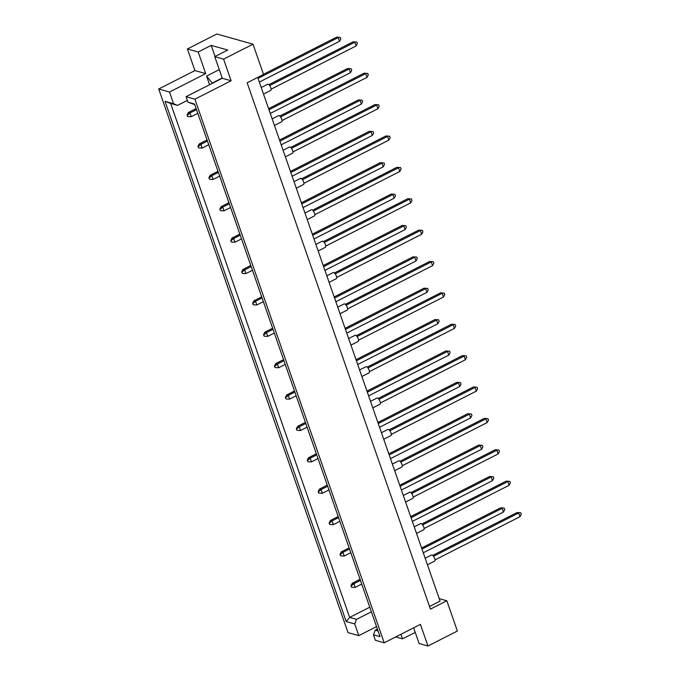 <?xml version="1.0" encoding="UTF-8"?>
<svg xmlns="http://www.w3.org/2000/svg" width="680" height="680" viewBox="0 0 680 680"><rect width="100%" height="100%" fill="white"/><g stroke="black" fill="none" stroke-linecap="round" stroke-linejoin="round"><path stroke-width="1.02" d="M395.726 636.939L402.551 638.851L400.953 634.279M209.584 84.728L206.576 76.092L212.398 83.3M223.584 59.143L214.752 56.653L222.275 78.276L231.115 80.758L223.584 59.143L253.011 44.183L263.551 74.451L247.146 82.79L430.423 609.11L446.837 600.771L439.229 598.63M446.837 600.771L457.377 631.04L427.95 646L419.118 643.518L413.652 627.818M427.95 646L420.427 624.376L384.208 642.795L375.368 640.305L373.456 634.797L375.232 630.198L378.063 630.989M346.205 621.554L165.036 101.32L173.57 103.717L169.498 92.029L158.712 88.995L348.015 632.612L358.81 635.647L354.739 623.96L346.205 621.554L349.639 617.423L356.515 619.361L354.739 623.96M222.275 78.276L186.065 96.688L187.986 102.195L194.565 104.048L380.035 636.65L373.456 634.797M384.208 642.795L194.896 99.178L186.065 96.688M214.752 56.653L227.766 50.039L211.2 45.382L198.186 51.995L187.391 48.96L194.922 70.584L205.717 73.618L169.498 92.029M194.922 70.584L158.712 88.995M231.115 80.758L194.896 99.178M376.541 626.629L358.81 635.647M187.391 48.96L216.818 34L253.011 44.183M415.242 632.4L402.551 638.851M198.186 51.995L205.717 73.618M429.513 606.492L440.096 601.111L257.72 77.409M377.4 629.093L375.232 630.198M371.382 611.804L356.515 619.361M369.775 607.189L349.639 617.423L170.655 103.462L177.54 105.391L187.357 100.402M173.57 103.717L177.54 105.391M219.266 69.632L206.576 76.092M211.2 45.382L215.067 56.491M194.778 104.669L187.986 102.195M222.181 77.996L211.99 83.181M165.036 101.32L170.655 103.462M421.6 547.995L500.514 507.866L504.212 508.121L504.73 509.6L503.438 512.031L423.266 552.789M421.974 549.083L502.146 508.325L503.438 512.031M500.514 507.866L504.212 508.121M351.492 587.154L350.974 585.667L351.492 587.154M351.433 585.803L353.889 583.703L352.265 583.244L350.974 585.667M351.942 587.282L355.181 587.409L353.889 583.703L360.434 580.371M352.265 583.244L360.051 579.284M361.726 584.077L355.181 587.409M425.161 558.229L431.536 554.982A3.434 1.317 63.1 0 1 432.021 554.965A3.434 1.317 63.1 0 1 434.52 557.983A3.434 1.317 63.1 0 1 434.656 561.119L427.448 564.783M432.76 555.399L517.081 512.524L520.778 512.779L521.288 514.267L520.005 516.689L435.038 559.887M433.559 556.283L518.712 512.983L520.005 516.689M517.081 512.524L520.778 512.779M410.669 516.613L489.591 476.485L493.281 476.739L493.799 478.219L492.507 480.649L412.344 521.407M411.051 517.701L491.223 476.943L492.507 480.649M489.591 476.485L493.281 476.739M340.561 555.773L340.043 554.285L340.561 555.773M340.501 554.421L342.966 552.321L341.334 551.862L340.043 554.285M341.02 555.9L344.258 556.027L342.966 552.321L349.512 548.99M341.334 551.862L349.129 547.902M350.795 552.696L344.258 556.027M399.738 485.231L478.66 445.102L482.358 445.358L482.868 446.845L481.585 449.267L401.412 490.025M400.12 486.319L480.292 445.562L481.585 449.267M478.66 445.102L482.358 445.358M329.63 524.39L329.12 522.912L329.63 524.39M329.57 523.039L332.036 520.939L330.403 520.481L329.12 522.912M330.089 524.518L333.327 524.645L332.036 520.939L338.58 517.608M330.403 520.481L338.198 516.519M339.873 521.313L333.327 524.645M388.815 453.849L467.729 413.721L471.427 413.975L471.945 415.463L470.654 417.885L390.481 458.651M389.19 454.937L469.362 414.179L470.654 417.885M467.729 413.721L471.427 413.975M318.707 493.008L318.189 491.529L318.707 493.008M318.648 491.657L321.104 489.558L319.481 489.098L318.189 491.529M319.158 493.136L322.397 493.263L321.104 489.558L327.649 486.225M319.481 489.098L327.267 485.137M328.942 489.94L322.397 493.263M377.885 422.467L456.807 382.339L460.496 382.594L461.014 384.081L459.723 386.503L379.559 427.269M378.267 423.563L458.439 382.798L459.723 386.503M456.807 382.339L460.496 382.594M307.776 461.627L307.258 460.147L307.776 461.627M307.717 460.275L310.182 458.175L308.55 457.716L307.258 460.147M308.236 461.754L311.474 461.881L310.182 458.175L316.727 454.852M308.55 457.716L316.344 453.756M318.01 458.558L311.474 461.881M414.23 526.847L420.614 523.6A3.434 1.317 63.1 0 1 421.09 523.583A3.434 1.317 63.1 0 1 423.598 526.601A3.434 1.317 63.1 0 1 423.725 529.737L416.517 533.4M421.829 524.016L506.149 481.142L509.847 481.397L510.365 482.885L509.073 485.308L424.116 528.505M422.628 524.9L507.781 481.601L509.073 485.308M506.149 481.142L509.847 481.397M403.308 495.465L409.683 492.226A3.434 1.317 63.1 0 1 410.168 492.201A3.434 1.317 63.1 0 1 412.666 495.219A3.434 1.317 63.1 0 1 412.802 498.355L405.586 502.019M410.899 492.635L495.227 449.76L498.916 450.015L499.435 451.503L498.142 453.925L413.185 497.123M411.697 493.519L496.859 450.219L498.142 453.925M495.227 449.76L498.916 450.015M392.377 464.083L398.752 460.844A3.434 1.317 63.1 0 1 399.236 460.819A3.434 1.317 63.1 0 1 401.736 463.837A3.434 1.317 63.1 0 1 401.872 466.973L394.655 470.637M399.976 461.252L484.296 418.378L487.993 418.633L488.504 420.121L487.22 422.543L402.254 465.74M400.775 462.137L485.928 418.837L487.22 422.543M484.296 418.378L487.993 418.633M381.446 432.701L387.829 429.462A3.434 1.317 63.1 0 1 388.305 429.437A3.434 1.317 63.1 0 1 390.813 432.454A3.434 1.317 63.1 0 1 390.94 435.591L383.732 439.254M389.045 429.87L473.365 386.997L477.062 387.251L477.581 388.739L476.289 391.161L391.332 434.358M389.844 430.754L474.997 387.455L476.289 391.161M473.365 386.997L477.062 387.251M370.524 401.319L376.899 398.08A3.434 1.317 63.1 0 1 377.383 398.055A3.434 1.317 63.1 0 1 379.882 401.072A3.434 1.317 63.1 0 1 380.018 404.209L372.801 407.873M378.114 398.488L462.442 355.615L466.131 355.87L466.65 357.357L465.358 359.779L380.4 402.976M378.913 399.373L464.075 356.074L465.358 359.779M462.442 355.615L466.131 355.87M359.592 369.937L365.967 366.699A3.434 1.317 63.1 0 1 366.452 366.673A3.434 1.317 63.1 0 1 368.951 369.69A3.434 1.317 63.1 0 1 369.087 372.827L361.87 376.49M367.192 367.106L451.512 324.232L455.209 324.488L455.719 325.975L454.435 328.406L369.469 371.594M367.99 367.99L453.144 324.692L454.435 328.406M451.512 324.232L455.209 324.488M348.661 338.555L355.045 335.317A3.434 1.317 63.1 0 1 355.521 335.291A3.434 1.317 63.1 0 1 358.02 338.308A3.434 1.317 63.1 0 1 358.156 341.445L350.948 345.108M356.26 335.725L440.581 292.859L444.278 293.114L444.796 294.593L443.504 297.024L358.538 340.212M357.059 336.608L442.212 293.31L443.504 297.024M440.581 292.859L444.278 293.114M366.953 391.085L445.876 350.957L449.573 351.212L450.083 352.699L448.8 355.122L368.628 395.887M367.336 392.181L447.508 351.416L448.8 355.122M445.876 350.957L449.573 351.212M296.846 430.245L296.335 428.765L296.846 430.245M296.786 428.893L299.251 426.793L297.619 426.334L296.335 428.765M297.304 430.372L300.543 430.5L299.251 426.793L305.796 423.47M297.619 426.334L305.413 422.374M307.088 427.176L300.543 430.5M356.031 359.703L434.945 319.575L438.642 319.829L439.161 321.317L437.869 323.74L357.697 364.505M356.405 360.8L436.577 320.034L437.869 323.74M434.945 319.575L438.642 319.829M285.923 398.863L285.404 397.383L285.923 398.863M285.863 397.511L288.32 395.411L286.697 394.952L285.404 397.383M286.374 398.99L289.612 399.118L288.32 395.411L294.865 392.088M286.697 394.952L294.482 390.991M296.157 395.794L289.612 399.118M345.1 328.321L424.023 288.192L427.712 288.447L428.23 289.935L426.938 292.357L346.774 333.124M345.482 329.418L425.654 288.651L426.938 292.357M424.023 288.192L427.712 288.447M274.992 367.48L274.474 366.001L274.992 367.48M274.933 366.129L277.398 364.029L275.765 363.57L274.474 366.001M275.451 367.608L278.69 367.736L277.398 364.029L283.942 360.706M275.765 363.57L283.56 359.609M285.226 364.412L278.69 367.736M334.169 296.939L413.091 256.81L416.789 257.065L417.299 258.553L416.015 260.975L335.844 301.741M334.551 298.036L414.724 257.269L416.015 260.975M413.091 256.81L416.789 257.065M264.061 336.099L263.551 334.62L264.061 336.099M264.001 334.747L266.466 332.648L264.834 332.188L263.551 334.62M264.52 336.226L267.758 336.353L266.466 332.648L273.012 329.324M264.834 332.188L272.629 328.227M274.303 333.03L267.758 336.353M323.247 265.557L402.161 225.437L405.858 225.683L406.376 227.171L405.084 229.602L324.912 270.359M323.62 266.653L403.793 225.887L405.084 229.602M402.161 225.437L405.858 225.683M253.138 304.716L252.62 303.238L253.138 304.716M253.079 303.365L255.535 301.265L253.912 300.806L252.62 303.238M253.589 304.844L256.827 304.971L255.535 301.265L262.08 297.942M253.912 300.806L261.698 296.846M263.373 301.648L256.827 304.971M312.315 234.175L391.238 194.055L394.927 194.31L395.445 195.789L394.153 198.22L313.99 238.977M312.698 235.272L392.87 194.514L394.153 198.22M391.238 194.055L394.927 194.31M242.207 273.334L241.689 271.856L242.207 273.334M242.148 271.983L244.613 269.883L242.981 269.425L241.689 271.856M242.667 273.462L245.905 273.589L244.613 269.883L251.158 266.56M242.981 269.425L250.775 265.464M252.441 270.266L245.905 273.589M301.385 202.793L380.307 162.673L384.004 162.928L384.514 164.407L383.231 166.838L303.059 207.595M301.767 203.889L381.939 163.132L383.231 166.838M380.307 162.673L384.004 162.928M231.276 241.952L230.767 240.474L231.276 241.952M231.217 240.601L233.682 238.501L232.05 238.042L230.767 240.474M231.736 242.088L234.974 242.207L233.682 238.501L240.227 235.178M232.05 238.042L239.845 234.081M241.519 238.884L234.974 242.207M290.462 171.411L369.376 131.291L373.074 131.546L373.592 133.025L372.3 135.456L292.128 176.214M290.836 172.507L371.008 131.75L372.3 135.456M369.376 131.291L373.074 131.546M220.354 210.57L219.835 209.091L220.354 210.57M220.294 209.219L222.751 207.119L221.127 206.66L219.835 209.091M220.804 210.706L224.043 210.826L222.751 207.119L229.296 203.796M221.127 206.66L228.913 202.7M230.588 207.502L224.043 210.826M279.531 140.029L358.453 99.909L362.142 100.164L362.661 101.643L361.369 104.074L281.205 144.831M279.913 141.125L360.085 100.368L361.369 104.074M358.453 99.909L362.142 100.164M209.423 179.197L208.905 177.709L209.423 179.197M209.363 177.837L211.828 175.737L210.196 175.279L208.905 177.709M209.882 179.325L213.12 179.444L211.828 175.737L218.374 172.414M210.196 175.279L217.991 171.317M219.657 176.12L213.12 179.444M268.6 108.647L347.523 68.527L351.22 68.782L351.73 70.261L350.447 72.692L270.274 113.45M268.982 109.744L349.154 68.986L350.447 72.692M347.523 68.527L351.22 68.782M198.492 147.815L197.982 146.328L198.492 147.815M198.432 146.455L200.897 144.356L199.266 143.905L197.982 146.328M198.951 147.942L202.19 148.07L200.897 144.356L207.442 141.032M199.266 143.905L207.06 139.935M208.734 144.738L202.19 148.07M263.5 74.307L336.591 37.145L340.289 37.4L340.808 38.879L339.515 41.31L259.344 82.067M258.051 78.361L338.224 37.604L339.515 41.31M336.591 37.145L340.289 37.4M187.569 116.433L187.051 114.945L187.569 116.433M187.51 115.073L189.966 112.982L188.343 112.523L187.051 114.945M188.02 116.56L191.258 116.688L189.966 112.982L196.511 109.65M188.343 112.523L196.129 108.553M197.804 113.356L191.258 116.688M337.739 307.173L344.114 303.935A3.434 1.317 63.1 0 1 344.599 303.909A3.434 1.317 63.1 0 1 347.098 306.926A3.434 1.317 63.1 0 1 347.233 310.063L340.017 313.726M345.329 304.343L429.658 261.477L433.347 261.732L433.865 263.211L432.574 265.642L347.616 308.839M346.128 305.226L431.29 261.936L432.574 265.642M429.658 261.477L433.347 261.732M326.808 275.791L333.183 272.552A3.434 1.317 63.1 0 1 333.668 272.527A3.434 1.317 63.1 0 1 336.166 275.545A3.434 1.317 63.1 0 1 336.302 278.681L329.086 282.344M334.407 272.96L418.727 230.095L422.425 230.35L422.934 231.829L421.651 234.26L336.685 277.457M335.206 273.844L420.359 230.554L421.651 234.26M418.727 230.095L422.425 230.35M315.877 244.409L322.26 241.171A3.434 1.317 63.1 0 1 322.736 241.145A3.434 1.317 63.1 0 1 325.236 244.162A3.434 1.317 63.1 0 1 325.372 247.299L318.163 250.963M323.476 241.578L407.796 198.713L411.493 198.968L412.012 200.447L410.72 202.878L325.754 246.075M324.275 242.463L409.428 199.172L410.72 202.878M407.796 198.713L411.493 198.968M304.954 213.027L311.329 209.788A3.434 1.317 63.1 0 1 311.814 209.763A3.434 1.317 63.1 0 1 314.313 212.781A3.434 1.317 63.1 0 1 314.449 215.917L307.232 219.58M312.545 210.205L396.874 167.331L400.562 167.586L401.081 169.065L399.789 171.496L314.832 214.693M313.344 211.081L398.505 167.79L399.789 171.496M396.874 167.331L400.562 167.586M294.024 181.654L300.399 178.406A3.434 1.317 63.1 0 1 300.883 178.381A3.434 1.317 63.1 0 1 303.382 181.398A3.434 1.317 63.1 0 1 303.518 184.535L296.301 188.207M301.623 178.823L385.942 135.949L389.64 136.204L390.15 137.683L388.866 140.114L303.9 183.311M302.422 179.698L387.575 136.408L388.866 140.114M385.942 135.949L389.64 136.204M283.093 150.272L289.476 147.024A3.434 1.317 63.1 0 1 289.952 146.999A3.434 1.317 63.1 0 1 292.451 150.017A3.434 1.317 63.1 0 1 292.587 153.153L285.379 156.825M290.692 147.441L375.012 104.567L378.709 104.822L379.227 106.301L377.935 108.732L292.969 151.929M291.49 148.316L376.644 105.026L377.935 108.732M375.012 104.567L378.709 104.822M272.17 118.889L278.545 115.643A3.434 1.317 63.1 0 1 279.029 115.617A3.434 1.317 63.1 0 1 281.528 118.634A3.434 1.317 63.1 0 1 281.664 121.771L274.448 125.443M279.76 116.059L364.089 73.185L367.778 73.44L368.296 74.919L367.004 77.35L282.047 120.547M280.56 116.934L365.721 73.644L367.004 77.35M364.089 73.185L367.778 73.44M261.239 87.507L267.614 84.26A3.434 1.317 63.1 0 1 268.099 84.235A3.434 1.317 63.1 0 1 270.598 87.252A3.434 1.317 63.1 0 1 270.733 90.389L263.517 94.061M268.838 84.677L353.158 41.803L356.855 42.058L357.365 43.537L356.082 45.968L271.116 89.165M269.637 85.553L354.79 42.262L356.082 45.968M353.158 41.803L356.855 42.058"/></g></svg>
